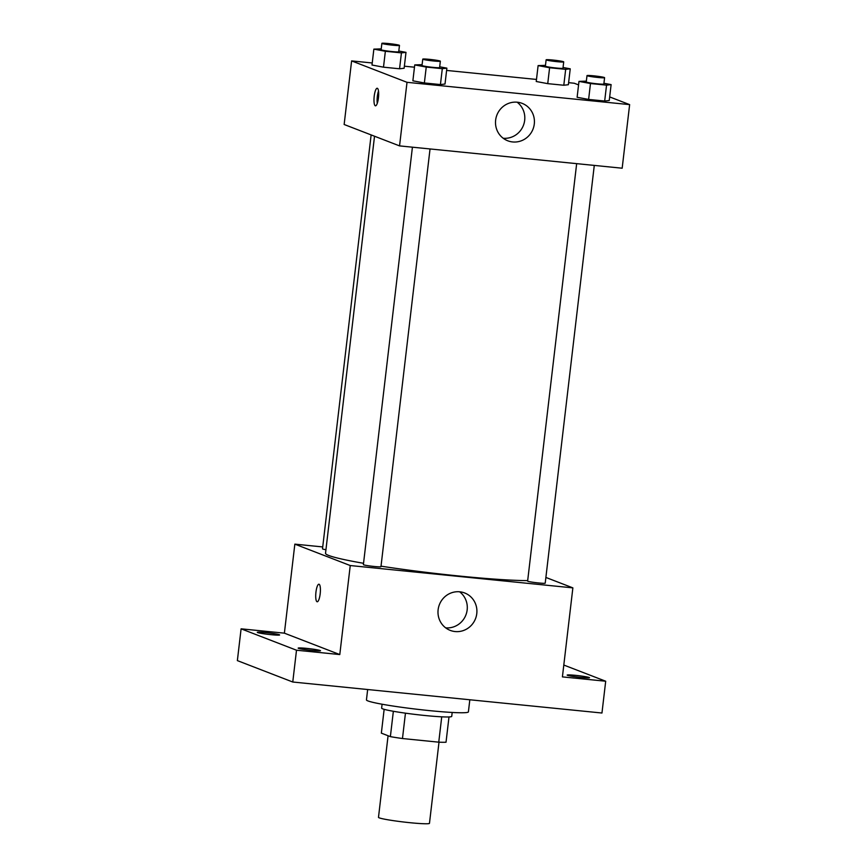 <?xml version="1.0" encoding="UTF-8"?>
<svg xmlns="http://www.w3.org/2000/svg" width="867" height="867" viewBox="0 0 867 867"><rect width="100%" height="100%" fill="white"/><g stroke="black" fill="none" stroke-linecap="round" stroke-linejoin="round"><path stroke-width="1.3" d="M388.08 735.747L378.489 817.343A25.663 1.701 6.7 0 0 403.784 822.024A25.663 1.701 6.7 0 0 429.468 823.336L439.005 742.185M441.737 716.825L438.756 742.174L402.472 738.532A34.463 2.276 6.7 0 1 390.378 736.636L381.35 733.146L384.146 709.314M438.756 742.174A34.463 2.276 6.7 0 0 446.028 742.217L448.998 716.933M452.184 712.457L451.729 716.37A35.287 2.33 -173.3 0 1 416.409 714.571A35.287 2.33 -173.3 0 1 381.632 708.133L382.087 704.221M405.453 713.162L402.472 738.532M393.358 711.276L390.378 736.636M367.662 689.525L366.448 699.897A51.326 3.392 6.7 0 0 417.027 709.26A51.326 3.392 6.7 0 0 468.397 711.883L469.827 699.767M563.799 665.043L605.697 681.224L601.958 713.021L292.764 682.015L237.363 660.611L241.102 628.824L284.387 633.159L294.845 544.14L322.73 546.936M575.645 675.36A11.238 0.748 -173.3 0 1 589.506 677.712A11.238 0.748 -173.3 0 1 581.031 677.441A11.238 0.748 -173.3 0 1 567.17 675.09A11.238 0.748 -173.3 0 1 575.645 675.36M605.697 681.224L562.412 676.889L572.87 587.869L350.246 565.544L339.788 654.563L296.503 650.217L292.764 682.015M476.774 613.619A20.049 19.377 -68.9 0 1 450.222 630.385A20.049 19.377 -68.9 0 1 439.374 604.7A20.049 19.377 -68.9 0 1 464.679 592.974A20.049 19.377 -68.9 0 1 476.774 613.619M296.503 650.217L241.102 628.824M306.636 648.386A11.238 0.748 -173.3 0 1 320.497 650.738A11.238 0.748 -173.3 0 1 312.033 650.467A11.238 0.748 -173.3 0 1 298.172 648.115A11.238 0.748 -173.3 0 1 306.636 648.386M265.768 632.596A11.238 0.748 -173.3 0 1 279.629 634.958A11.238 0.748 -173.3 0 1 271.154 634.687A11.238 0.748 -173.3 0 1 257.293 632.325A11.238 0.748 -173.3 0 1 265.768 632.596M339.788 654.563L284.387 633.159M374.522 136.227L325.526 553.276A109.079 7.207 6.7 0 0 363.533 563.301M381.025 566.162A109.079 7.207 6.7 0 0 527.678 580.608M350.246 565.544L294.845 544.14M545.885 577.444L572.87 587.869M412.421 147.184L363.381 564.634A8.854 0.585 6.7 0 0 372.106 566.249A8.854 0.585 6.7 0 0 380.96 566.693L430.043 148.951M371.13 134.916L322.502 548.844A8.854 0.585 6.7 0 0 325.949 549.721M594.285 165.413L545.213 583.166A8.854 0.585 -173.3 0 1 537.453 582.841A8.854 0.585 -173.3 0 1 527.884 581.28A8.854 0.585 -173.3 0 1 527.624 581.096L576.663 163.646M317.181 601.774A8.822 2.189 95.7 0 1 317.04 601.741A8.822 2.189 95.7 0 1 315.913 592.475A8.822 2.189 95.7 0 1 318.948 584.217A8.822 2.189 95.7 0 1 320.248 593.212A8.822 2.189 95.7 0 1 317.181 601.774A8.822 2.189 95.7 0 1 317.04 601.741A8.822 2.189 95.7 0 1 315.913 592.486A8.822 2.189 95.7 0 1 318.948 584.217M459.608 591.793A20.049 19.377 -68.9 0 1 467.161 609.902A20.049 19.377 -68.9 0 1 445.681 627.849M609.674 96.92L629.637 104.625L622.17 168.209L399.546 145.894L344.145 124.49L351.612 60.907L372.236 62.977M404.369 66.195L414.469 67.203M446.603 70.433L536.478 79.439M568.611 82.668L574.236 83.232L578.571 84.901M439.688 66.802L446.873 68.146L445.009 84.034L440.436 84.565L424.364 82.961L412.876 80.815L414.74 64.917L422.11 64.667M563.062 67.485L570.237 68.818L568.373 84.717L563.799 85.248L547.738 83.644L536.24 81.498L538.114 65.599L545.484 65.35M629.637 104.625L407.013 82.311L351.612 60.907M398.809 51.012L405.994 52.356L404.13 68.244L399.557 68.786L383.496 67.171L371.997 65.025L373.861 49.126L381.231 48.877M603.931 83.275L611.116 84.608L609.252 100.507L604.678 101.038L588.617 99.423L577.119 97.288L578.983 81.39L586.352 81.14M407.013 82.311L399.546 145.894M534.289 124.014A20.049 19.377 -68.9 0 1 507.737 140.779A20.049 19.377 -68.9 0 1 496.889 115.094A20.049 19.377 -68.9 0 1 522.183 103.379A20.049 19.377 -68.9 0 1 534.289 124.014M375.303 105.785A8.822 2.189 95.7 0 1 374.176 96.519A8.822 2.189 95.7 0 1 377.21 88.261A8.822 2.189 95.7 0 1 378.511 97.256A8.822 2.189 95.7 0 1 375.444 105.817A8.822 2.189 95.7 0 1 375.303 105.785M377.264 103.336A8.822 2.189 95.7 0 1 378.5 91.057M517.122 102.198A20.049 19.377 -68.9 0 1 524.676 120.307A20.049 19.377 -68.9 0 1 503.196 138.254M611.116 84.608L606.542 85.139L590.481 83.535L578.983 81.39M587.002 75.613L586.255 81.964A8.854 0.585 6.7 0 0 594.979 83.579A8.854 0.585 6.7 0 0 603.844 84.034L604.592 77.672A8.854 0.585 6.7 0 0 604.332 77.499A8.854 0.585 6.7 0 0 594.762 75.938A8.854 0.585 6.7 0 0 587.002 75.613A8.854 0.585 6.7 0 0 595.727 77.228A8.854 0.585 6.7 0 0 604.592 77.672M609.252 100.507L604.678 101.038L588.617 99.423L577.119 97.288M606.542 85.139L604.678 101.038M590.481 83.535L588.617 99.423M446.873 68.146L442.3 68.677L426.239 67.062L414.74 64.917M422.76 59.14L422.012 65.502A8.854 0.585 6.7 0 0 430.736 67.117A8.854 0.585 6.7 0 0 439.602 67.561L440.349 61.21A8.854 0.585 6.7 0 0 440.089 61.026A8.854 0.585 6.7 0 0 430.52 59.465A8.854 0.585 6.7 0 0 422.76 59.14A8.854 0.585 6.7 0 0 431.484 60.755A8.854 0.585 6.7 0 0 440.349 61.21M445.009 84.034L440.436 84.565L424.364 82.961L412.876 80.815M442.3 68.677L440.436 84.565M426.239 67.062L424.364 82.961M570.237 68.818L565.674 69.349L549.602 67.745L538.114 65.599M546.123 59.823L545.386 66.174A8.854 0.585 6.7 0 0 554.111 67.789A8.854 0.585 6.7 0 0 562.965 68.244L563.713 61.882A8.854 0.585 6.7 0 0 563.452 61.709A8.854 0.585 6.7 0 0 553.883 60.148A8.854 0.585 6.7 0 0 546.123 59.823A8.854 0.585 6.7 0 0 554.858 61.438A8.854 0.585 6.7 0 0 563.713 61.882M568.373 84.717L563.799 85.248L547.738 83.644L536.24 81.498M565.674 69.349L563.799 85.248M549.602 67.745L547.738 83.644M405.994 52.356L401.432 52.887L385.36 51.272L373.861 49.126M381.881 43.35L381.133 49.712A8.854 0.585 6.7 0 0 389.857 51.326A8.854 0.585 6.7 0 0 398.722 51.771L399.47 45.42A8.854 0.585 6.7 0 0 399.21 45.236A8.854 0.585 6.7 0 0 389.641 43.675A8.854 0.585 6.7 0 0 381.881 43.35A8.854 0.585 6.7 0 0 390.605 44.965A8.854 0.585 6.7 0 0 399.47 45.42M404.13 68.244L399.557 68.786L383.496 67.171L371.997 65.025M401.432 52.887L399.557 68.786M385.36 51.272L383.496 67.171"/></g></svg>
